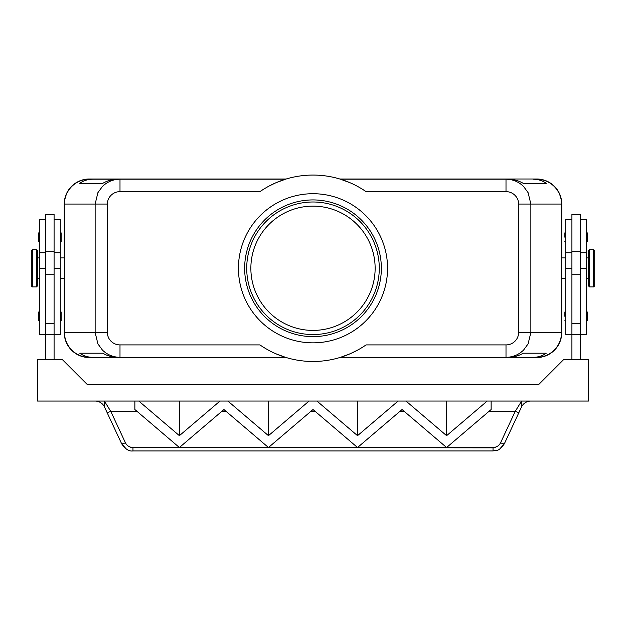 <?xml version="1.0" encoding="UTF-8"?>
<svg xmlns="http://www.w3.org/2000/svg" width="626" height="626" viewBox="0 0 626 626"><rect width="100%" height="100%" fill="white"/><g stroke="black" fill="none" stroke-linecap="round" stroke-linejoin="round"><path stroke-width="0.94" d="M250.862 268.272A62.138 62.138 0 0 1 313 206.134A62.138 62.138 0 0 1 375.138 268.272A62.138 62.138 0 0 1 313 330.411A62.138 62.138 0 0 1 250.862 268.272M269.243 185.977L275.714 182.847L285.519 179.208L119.996 179.208C113.173 179.318 107.32 181.743 102.414 186.485L97.899 192.667L95.136 204.06L95.136 332.484L64.439 332.484C64.548 339.3 66.982 345.161 71.724 350.059C76.622 354.801 82.475 357.227 89.299 357.336L92.969 357.336C87.914 357.305 83.508 355.92 79.745 353.197L102.758 353.197C107.476 355.92 112.367 357.305 117.438 357.336L285.519 357.336L275.714 353.698M358.244 349.77L350.286 353.698L340.481 357.336L506.004 357.336L506.004 344.91L366.053 344.91A93.211 93.211 0 0 1 259.946 344.91L119.996 344.91A12.622 12.426 180 0 1 107.375 332.484L95.136 332.484L97.899 343.877L102.414 350.059C107.32 354.801 113.173 357.227 119.996 357.336L92.969 357.336M533.031 357.336L508.562 357.336C513.633 357.305 518.524 355.92 523.242 353.197L546.255 353.197C542.492 355.92 538.086 357.305 533.031 357.336L506.004 357.336C512.827 357.227 518.68 354.801 523.586 350.059L528.101 343.877L530.864 332.484L530.864 204.06L561.561 204.06C561.452 197.245 559.018 191.384 554.276 186.485C549.378 181.743 543.524 179.318 536.701 179.208L533.031 179.208C538.086 179.247 542.492 180.624 546.255 183.348L523.242 183.348C518.524 180.624 513.633 179.247 508.562 179.208L506.004 179.208L506.004 191.634A12.622 12.426 0 0 1 518.625 204.06L518.625 332.484A12.622 12.426 0 0 1 506.004 344.91M518.625 204.06L530.864 204.06L528.101 192.667L523.586 186.485C518.68 181.743 512.827 179.318 506.004 179.208L340.481 179.208L350.286 182.847M119.996 344.91L119.996 357.336L89.299 357.336M119.996 182.847L119.996 179.208L117.438 179.208C112.367 179.247 107.476 180.624 102.758 183.348L79.745 183.348C83.508 180.624 87.914 179.247 92.969 179.208L89.299 179.208C82.475 179.318 76.622 181.743 71.724 186.485C66.982 191.384 64.548 197.245 64.439 204.06L107.375 204.06A12.622 12.426 180 0 1 119.996 191.634L119.996 182.847M506.004 191.634L366.053 191.634A93.211 93.211 0 0 0 259.946 191.634L119.996 191.634M536.701 357.336L536.701 357.336C543.524 357.227 549.378 354.801 554.276 350.059C559.018 345.161 561.452 339.3 561.561 332.484L518.625 332.484M588.487 268.272L588.487 250.666L589.52 249.633L589.52 286.911L588.487 285.879L588.487 268.272M593.667 249.633L593.667 286.911L594.7 285.879L594.7 250.666L593.667 249.633L589.52 249.633M580.2 334.558L586.413 334.558L586.413 219.601L580.2 219.601M571.914 334.558L565.701 334.558L565.701 219.601L571.914 219.601M580.2 359.621L580.2 214.421L571.914 214.421L571.914 359.621M564.871 237.207L564.871 232.856L564.871 237.207M587.243 232.856L587.243 237.207L587.243 232.856L586.413 232.027M564.871 316.326L564.871 311.975L564.871 316.326M587.243 311.975L587.243 316.326L587.243 311.975L586.413 311.153M32.333 286.911L36.48 286.911L37.513 285.879L37.513 250.666L36.48 249.633L32.333 249.633L31.3 250.666L31.3 285.879L32.333 286.911L32.333 249.633M45.8 334.558L39.587 334.558L39.587 219.601L45.8 219.601M54.086 334.558L60.299 334.558L60.299 219.601L54.086 219.601M54.086 274.188L54.086 214.421L45.8 214.421L45.8 274.188L54.086 274.188L54.086 359.621M60.299 232.027L61.129 232.856L61.129 241.55L60.299 242.379M39.587 232.027L38.757 232.856L38.757 241.55L39.587 242.379M60.299 311.153L61.129 311.975L61.129 320.676L60.299 321.506M39.587 311.153L38.757 311.975L38.757 320.676L39.587 321.506M493.038 450.877L493.038 447.84L132.743 447.512C129.379 447.285 126.937 445.696 125.411 442.746L110.747 411.313A4.139 0.657 155 0 1 108.188 412.284A4.139 0.657 155 0 1 106.991 412.346L121.655 443.779L126.241 448.967M125.411 442.746A4.139 0.657 155 0 1 122.845 443.717A4.139 0.657 155 0 1 121.655 443.779L120.982 442.339M499.759 448.967L504.345 443.779A4.139 0.657 -155 0 1 503.155 443.717A4.139 0.657 -155 0 1 500.589 442.746C499.063 445.696 496.621 447.285 493.257 447.512L495.369 447.527L493.038 447.84M493.038 450.931C496.598 450.086 498.672 451.972 504.345 443.779L519.009 412.346A4.139 0.657 -155 0 1 517.812 412.284A4.139 0.657 -155 0 1 515.253 411.313L500.589 442.746M132.962 447.84L132.962 450.939L493.038 450.939M136.961 411.313L110.747 411.313L104.362 401.047L104.511 407.025A10.36 10.36 0 0 0 95.129 401.047M530.871 401.047A10.36 10.36 0 0 0 521.489 407.025L521.638 401.047L515.253 411.313L489.039 411.313M313 193.708A74.564 74.564 0 0 1 387.564 268.272A74.564 74.564 0 0 1 313 342.845A74.564 74.564 0 0 1 238.436 268.272A74.564 74.564 0 0 1 313 193.708M313 336.624A68.351 68.351 0 0 1 244.649 268.272A68.351 68.351 0 0 1 313 199.921A68.351 68.351 0 0 1 381.351 268.272A68.351 68.351 0 0 1 313 336.624M313 334.558A66.286 66.286 0 0 1 246.714 268.272A66.286 66.286 0 0 1 313 201.995A66.286 66.286 0 0 1 379.286 268.272A66.286 66.286 0 0 1 313 334.558M398.199 401.047L405.992 401.047L446.604 435.673L487.208 401.047L491.136 401.047L491.136 409.529L446.604 447.512L402.064 409.529L357.532 447.512L313 409.529L268.468 447.512L223.936 409.529L179.396 447.512L134.864 409.529L134.864 401.047L138.792 401.047L179.396 435.673L220.008 401.047L227.864 401.047L268.468 435.673L309.072 401.047L316.928 401.047L357.532 435.673L398.136 401.039L405.938 401.047M130.631 447.527L495.369 447.527M132.743 447.512L493.257 447.512M309.127 401.047L316.873 401.047M268.468 435.673L268.468 401.047M357.532 435.673L357.532 401.047M316.928 401.039L398.136 401.047M487.263 401.047L588.487 401.047L588.487 359.621L563.627 359.621L538.775 384.474L87.225 384.474L62.373 359.621L37.513 359.621L37.513 401.047L227.801 401.047M179.396 435.673L179.396 401.047M446.604 435.673L446.604 401.047M406 401.039L487.2 401.039M227.864 401.047L309.072 401.039M519.009 412.346L521.489 407.025M104.511 407.025L106.991 412.346M45.8 359.621L45.8 274.188M45.8 359.41L54.086 359.41M64.235 257.92L64.235 204.06A25.063 25.063 0 0 1 89.299 178.997L286.199 178.997M286.199 357.548L89.299 357.548A25.063 25.063 0 0 1 64.235 332.484L64.235 278.633M339.801 178.997L536.701 178.997A25.063 25.063 0 0 1 561.765 204.06L561.765 257.92M580.2 359.41L571.914 359.41M587.243 316.326L587.243 320.676L587.243 316.326M587.243 237.207L587.243 241.55L587.243 237.207M561.765 278.633L561.765 332.484A25.063 25.063 0 0 1 536.701 357.548L339.801 357.548M561.561 204.06L561.561 332.484M64.439 332.484L64.439 204.06M546.255 183.348L523.242 183.348M102.758 183.348L79.745 183.348M92.969 179.208L119.996 179.208L92.969 179.208M536.701 179.208L533.031 179.208M546.255 353.197L523.242 353.197M102.758 353.197L79.745 353.197M580.2 268.272L586.413 268.272M565.701 268.272L571.914 268.272M36.48 286.911L36.48 249.633M221.839 411.313L226.025 411.313M310.911 411.313L315.089 411.313M399.975 411.313L404.161 411.313M45.8 323.72L54.086 323.72M45.8 334.464L54.086 334.464M60.299 268.272L54.086 268.272M45.8 268.272L39.587 268.272M580.2 323.72L571.914 323.72M580.2 274.188L571.914 274.188M580.2 334.464L571.914 334.464M107.375 332.484L107.375 204.06M588.487 257.92L586.413 257.92M565.701 257.92L561.561 257.92M565.701 232.027L564.871 232.856M565.701 311.153L564.871 311.975M37.513 278.633L39.587 278.633M45.8 252.74L39.587 252.74M60.299 278.633L64.439 278.633M60.299 252.74L54.086 252.74M121.655 443.779C125.302 449.132 129.066 451.518 132.962 450.931M54.086 251.699L45.8 251.699M64.439 257.92L60.299 257.92M39.587 257.92L37.513 257.92M580.2 251.699L571.914 251.699M586.413 321.506L587.243 320.676M565.701 321.506L564.871 320.676M586.413 242.379L587.243 241.55M565.701 242.379L564.871 241.55M565.701 252.74L571.914 252.74M565.701 278.633L561.561 278.633M580.2 252.74L586.413 252.74M593.667 286.911L589.52 286.911M588.487 278.633L586.413 278.633"/></g></svg>

